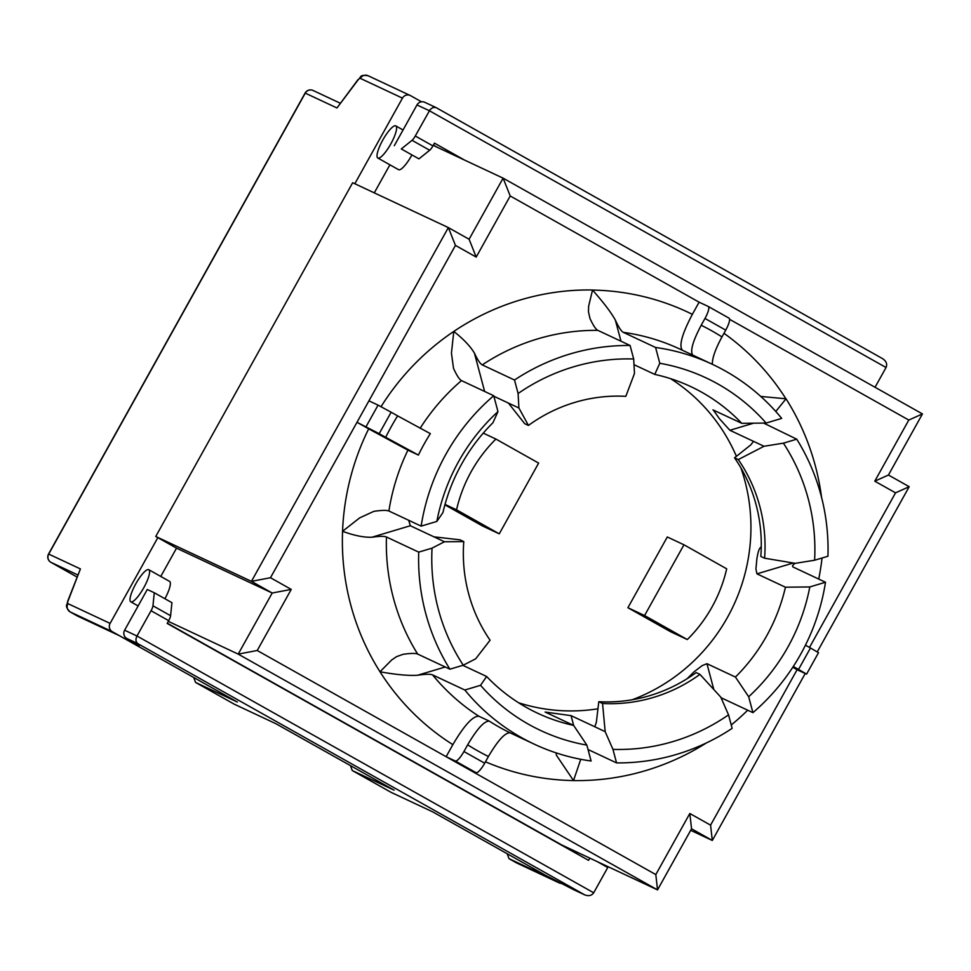 <?xml version="1.0" encoding="UTF-8"?>
<svg xmlns="http://www.w3.org/2000/svg" width="971" height="971" viewBox="0 0 971 971"><rect width="100%" height="100%" fill="white"/><g stroke="black" fill="none" stroke-linecap="round" stroke-linejoin="round"><path stroke-width="1.46" d="M792.773 667.295L797.094 669.723L710.578 825.156L689.823 813.492L655.813 874.592L257.23 650.497L291.239 589.397L270.484 577.721L251.44 581.35L155.761 536.478L352.667 182.73L448.347 227.59L251.44 581.35L272.208 593.014L238.198 654.114L657.537 889.885L691.546 828.785L712.301 840.461L805.214 673.534M234.193 704.145L276.043 723.783L394.105 790.151L352.279 770.549L350.434 765.597M740.922 467.925A180.375 175.011 -64.9 0 1 732.073 608.586A180.375 175.011 -64.9 0 1 632.23 699.751M597.954 708.794A180.375 175.011 -64.9 0 1 518.587 702.761M670.548 378.641A180.375 175.011 -64.9 0 1 736.406 456.321M687.31 639.561L670.645 631.757L627.909 607.725L667.295 536.975L683.96 544.792L644.574 615.541L687.31 639.561A141.111 136.923 115.1 0 0 726.684 568.812L683.96 544.792M499.264 533.844L538.638 463.094L495.914 439.062A141.111 136.923 115.1 0 0 456.54 509.811L499.264 533.844L482.599 526.027L444.912 504.835M644.574 615.541L627.909 607.725M433.224 145.383L503.112 178.154L469.102 239.254L448.347 227.59L455.448 245.408L476.203 257.072L510.212 195.972L699.12 302.187L708.26 306.472A12.271 2.962 119.3 0 1 708.308 306.496A12.271 2.962 119.3 0 1 704.982 318.452L725.738 330.128L721.963 336.913A240.395 233.258 115.1 0 0 701.196 325.249C692.76 341.27 689.944 351.223 692.76 355.107M155.761 536.478L176.528 548.154L272.208 593.014L291.239 589.397M168.311 621.355L238.198 654.114L257.23 650.497M167.291 623.188L561.857 845.025L657.537 889.885L655.813 874.592M176.528 548.154L160.773 576.446M148.806 569.722A18.4 4.442 119.3 0 1 143.744 587.795A18.4 4.442 119.3 0 1 130.842 601.838A18.4 4.442 119.3 0 1 130.769 601.802A18.4 4.442 119.3 0 1 135.843 583.729A18.4 4.442 119.3 0 1 148.733 569.686A18.4 4.442 119.3 0 1 148.806 569.722L169.573 581.386A18.4 4.442 119.3 0 1 164.912 598.731M389.893 164.815L374.272 192.865M411.655 155.421A18.4 4.442 119.3 0 1 398.547 169.67L377.792 158.006A18.4 4.442 119.3 0 1 382.853 139.933A18.4 4.442 119.3 0 1 395.755 125.878A18.4 4.442 119.3 0 1 395.828 125.914A18.4 4.442 119.3 0 1 390.682 144.133A18.4 4.442 119.3 0 1 377.792 158.006M480.536 685.32A194.734 188.957 115.1 0 0 586.86 745.109L591.096 761.009A209.821 203.594 -64.9 0 1 534.244 744.162A209.821 203.594 -64.9 0 1 464.842 690.017L480.536 685.32L486.617 676.484A180.375 175.011 -64.9 0 0 537.606 713.212A180.375 175.011 -64.9 0 0 573.618 725.398L586.86 745.109M497.965 411.619A194.734 188.957 115.1 0 0 436.853 521.427L421.147 526.124A209.821 203.594 -64.9 0 1 493.729 395.719L497.965 411.619L492.94 422.749A180.375 175.011 -64.9 0 0 442.934 512.591L436.853 521.427M766.119 423.053A194.734 188.957 115.1 0 0 659.782 363.263L655.583 347.472A209.724 203.497 -64.9 0 1 712.362 364.307A209.724 203.497 -64.9 0 1 781.704 418.392L766.119 423.053L741.759 423.307A180.375 175.011 -64.9 0 0 690.757 386.592A180.375 175.011 -64.9 0 0 654.757 374.405L659.782 363.263M748.677 696.753A194.734 188.957 115.1 0 0 809.802 586.945L825.496 582.248A209.821 203.594 -64.9 0 1 752.926 712.653L748.677 696.753L735.435 677.054L706.949 663.691L702.142 665.62L693.913 671.944L687.165 678.693M690.684 830.326L712.301 840.461L710.578 825.156M817.254 651.893L909.196 486.702L888.441 475.025L922.45 413.925L503.112 178.154L510.212 195.972M689.823 813.492L691.546 828.785M729.585 319.313L908.795 420.067L874.786 481.179L895.541 492.843L809.498 647.439M895.541 492.843L909.196 486.702M874.786 481.179L888.441 475.025M908.795 420.067L922.45 413.925M476.203 257.072L469.102 239.254M270.484 577.721L455.448 245.408M750.777 444.9L753.532 441.356L764.007 446.272L738.3 459.574L734.537 457.814L750.777 444.9M763.607 423.077L796.742 439.183A209.821 203.594 115.1 0 1 827.935 556.249L814.608 560.231L795.213 563.338L764.59 558.204L760.827 556.444A154.607 150.019 115.1 0 0 734.537 457.814M528.442 425.432A154.607 150.019 115.1 0 1 625.822 396.338L634.488 373.447L633.687 358.991L630.094 345.482A209.821 203.594 115.1 0 0 514.509 380.013L518.101 393.522L518.902 407.99L528.442 425.432L524.68 423.672L508.416 403.074L518.902 407.99M633.687 358.991A196.324 190.498 115.1 0 0 518.101 393.522M418.707 552.123L386.458 536.999C384.273 536.077 379.418 536.162 371.869 537.242L410.32 525.748L433.964 536.842L460.023 539.827L463.786 541.6L444.451 541.757L432.046 548.142L418.707 552.123A209.821 203.594 115.1 0 0 449.913 669.189L463.252 665.208L475.656 658.823L490.076 640.229A154.607 150.019 115.1 0 1 463.786 541.6M612.956 749.381L616.561 762.89A209.821 203.594 115.1 0 0 732.146 728.359L728.541 714.85L720.761 697.105L699.933 674.372L696.171 672.6A154.607 150.019 115.1 0 1 598.791 701.705L602.554 703.465L605.176 731.649L612.956 749.381A196.324 190.498 115.1 0 0 728.541 714.85M796.742 439.183L783.403 443.164L764.007 446.272M814.608 560.231A196.324 190.498 115.1 0 0 783.403 443.164M573.667 725.471L571.045 715.639L594.786 726.757L596.34 722.363L598.791 701.705M432.046 548.142A196.324 190.498 115.1 0 0 463.252 665.208M594.895 726.745A180.375 175.011 115.1 0 1 594.689 726.733L605.176 731.649M433.964 536.842L444.451 541.757M760.633 547.304L761.252 547.413M556.067 752.853L556.407 755.207L573.521 780.575L580.755 759.286M449.913 669.189L417.664 654.066C415.479 653.143 410.624 653.228 403.074 654.308L396.544 656.663L391.714 659.94L380.001 671.774C395.95 674.663 408.475 675.828 417.579 675.246L445.216 666.992M466.893 768.377L476.033 772.661A12.271 2.962 -60.7 0 0 484.687 763.206L463.932 751.53A12.271 2.962 119.3 0 1 455.278 760.997L446.138 756.712L452.85 744.648C464.199 725.361 472.865 715.882 478.837 716.222A209.821 203.594 -64.9 0 1 432.581 674.894C430.335 673.971 425.334 674.092 417.579 675.246M421.147 526.124L388.898 511.001C386.652 510.078 381.639 510.2 373.884 511.353L359.78 517.81L342.557 531.295C354.027 535.531 363.797 537.521 371.869 537.242M484.626 391.447L474.394 353.043C470.267 346.222 463.41 339.013 453.797 331.427L451.442 353.128L453.506 368.312C456.71 375.364 459.368 379.455 461.48 380.596L493.729 395.719M620.991 341.209L615.347 320.066C610.953 312.213 603.343 302.224 592.528 290.086L588.657 306.108L588.462 311.849L589.98 318.512C593.135 325.321 595.757 329.278 597.833 330.358L630.094 345.482M474.394 353.043C477.55 359.853 480.172 363.797 482.247 364.89L514.509 380.013M775.78 411.473L786.025 398.79L760.791 396.447M432.581 674.894L464.842 690.017M462.827 665.329L486.617 676.484M721.016 697.7L752.926 712.653M616.561 762.89L588.038 749.515M571.045 715.639L545.119 712.046L573.618 725.398M508.416 403.074L493.875 396.253M634.002 364.671L654.757 374.405M615.347 320.066C618.551 327.106 621.209 331.196 623.321 332.349L655.583 347.472M712.957 409.883L741.759 423.307M753.678 441.574A180.375 175.011 115.1 0 0 753.532 441.356L729.876 430.274L753.63 423.174M761.082 547.341C759.419 547.523 758.011 551.479 756.846 559.175L755.923 568.994L756.955 573.849L785.442 587.212A180.375 175.011 -64.9 0 1 771.314 626.987A180.375 175.011 -64.9 0 1 735.435 677.054M809.802 586.945L785.442 587.212M794.909 563.289L792.494 565.668L792.882 566.918L825.496 582.248M368.677 428.842L357 422.288L379.2 433.661L391.131 412.226L397.625 415.879A240.492 233.356 115.1 0 0 391.398 426.439A240.492 233.356 115.1 0 0 385.693 437.314L418.404 455.071L407.917 450.156L368.677 428.842A246.634 239.303 115.1 0 0 342.557 531.295A246.634 239.303 115.1 0 0 380.001 671.774A246.634 239.303 115.1 0 0 452.85 744.648M682.504 350.325C678.668 346.113 681.958 334.109 692.359 314.337L699.12 302.187M478.837 716.222L489.323 721.137C484.347 720.846 477.125 728.748 467.658 744.83A240.492 233.356 115.1 0 0 488.425 756.494C497.88 740.424 505.102 732.522 510.078 732.814A209.821 203.594 -64.9 0 1 489.323 721.137M385.693 437.314L379.2 433.661M368.931 400.841L378.071 405.125L366.128 426.572M798.538 669.432L806.573 674.141L818.504 652.694L810.469 647.997L798.538 669.432L793.295 666.482M805.457 645.169L810.469 647.997M797.094 669.723L806.573 674.141M701.196 325.249L704.982 318.452M488.425 756.494L484.687 763.206M623.321 332.349A209.724 203.497 -64.9 0 1 680.113 349.184L712.362 364.307C712.144 358.287 715.348 349.159 721.963 336.913M418.404 455.071A209.821 203.594 -64.9 0 1 424.06 444.184A209.821 203.594 -64.9 0 1 430.335 433.636L397.625 415.879M391.131 412.226L378.071 405.125M463.932 751.53L467.658 744.83M725.738 330.128A12.271 2.962 -60.7 0 0 729.063 318.16A12.271 2.962 -60.7 0 0 729.015 318.136L708.357 306.52M875.053 387.271L886.05 367.511C887.458 364.101 886.317 361.151 882.615 358.663L435.894 107.514L432.932 107.478L430.068 109.65L415.285 136.001A6.129 1.481 119.3 0 1 412.032 140.322L401.302 148.951L418.95 158.868L429.68 150.25A6.129 1.481 -60.7 0 0 432.932 145.917L434.462 143.162L464.466 160.033M401.302 148.951L418.95 158.868M435.894 107.514L424.776 102.307A6.129 5.947 115.1 0 0 416.984 104.941L394.311 145.674M589.81 858.133L588.572 860.355L167.158 623.418L168.687 620.663A6.129 1.481 -60.7 0 0 170.605 615.711L171.928 602.675L154.28 592.747L152.957 605.795A6.129 1.481 119.3 0 1 151.051 610.747L136.984 636.005C135.406 639.391 135.697 641.94 137.846 643.652L584.651 894.837C588.632 896.367 591.642 895.675 593.694 892.786L607.749 867.528A6.129 1.481 -60.7 0 0 608.162 866.739M562.27 883.319A6.129 5.947 -64.9 0 1 558.641 882.627L546.188 875.624L573.157 889.436A6.129 5.947 115.1 0 0 573.533 889.63L584.651 894.837M576.701 853.679L577.442 852.332M593.694 892.786L136.984 636.005L124.616 630.215L147.289 589.482L154.28 592.747M124.616 630.215A6.129 5.947 115.1 0 0 126.825 638.493L139.278 645.497L124.774 638.687L125.465 637.437M77.462 616.027L119.312 635.653L237.361 702.033L195.547 682.419L193.702 677.479M352.279 770.549L390.961 792.287L432.775 811.902L550.836 878.27L509.01 858.667L507.165 853.727M354.828 183.737L402.467 98.132A6.129 5.947 -64.9 0 1 410.648 95.692L421.523 101.809M124.774 638.687L112.308 631.684A6.129 5.947 -64.9 0 1 110.111 623.406L157.836 537.643M456.54 509.811L445.021 504.422M495.914 439.062L483.255 433.127M713.26 409.956L719.402 418.695L729.876 430.274M410.32 525.748L408.706 520.286M77.498 616.051L70.094 611.888C63.965 605.552 67.424 605.2 67.727 601.122L80.411 568.921L48.55 554.004A6.129 6.129 0 0 0 50.905 562.33L77.814 574.953M50.88 562.318A6.129 1.481 -60.7 0 0 50.905 562.33L77.025 577.017L50.929 562.343A6.129 5.947 -64.9 0 1 48.72 554.065L305.282 93.119A6.129 5.947 -64.9 0 1 313.075 90.473A6.129 6.129 0 0 0 305.112 93.046L336.973 107.975L357.935 79.719C361.819 77.255 358.554 74.5 368.094 75.726L410.26 95.498M602.554 703.465A154.607 150.019 115.1 0 0 699.933 674.372M764.59 558.204A154.607 150.019 115.1 0 0 738.3 459.574M485.476 761.798A246.634 239.303 115.1 0 0 573.521 780.575A246.634 239.303 115.1 0 0 706.439 742.912M417.664 654.066A209.821 203.594 -64.9 0 1 386.458 536.999M592.504 289.989A246.634 239.303 115.1 0 0 453.797 331.427A246.634 239.303 115.1 0 0 381.057 406.679M482.247 364.89A209.821 203.594 -64.9 0 1 597.833 330.358M785.927 398.826A246.537 239.206 115.1 0 0 723.978 333.296M821.563 497.383A246.634 239.303 115.1 0 0 786.025 398.79M713.831 689.544L706.949 663.691M756.955 573.849L793.234 563.01M731.248 724.985A246.634 239.303 115.1 0 0 747.706 710.214M818.735 579.08A246.634 239.303 115.1 0 0 822.036 558.009M692.359 314.337A246.537 239.206 115.1 0 0 592.528 290.086M388.898 511.001A209.821 203.594 -64.9 0 1 407.917 450.156M420.127 428.296A209.821 203.594 -64.9 0 1 461.48 380.596M455.278 760.997L476.033 772.661M415.285 136.001L432.932 145.917M412.032 140.322L429.68 150.25M433.382 145.116L437.047 147.179M597.262 861.629L607.749 867.528M152.957 605.795L170.605 615.711M151.051 610.747L168.687 620.663M416.984 104.941L429.352 110.73L886.05 367.511M195.596 682.443L234.278 704.193M352.327 770.573L391.01 792.312M112.308 631.684L70.143 611.912L77.546 616.075M126.825 638.493L137.846 643.652M509.059 858.692L558.641 882.627M584.166 894.594L573.157 889.436M336.973 107.975L357.644 80.496A6.129 1.481 119.3 0 1 360.302 78.36A6.129 5.947 -64.9 0 1 368.058 75.702M357.644 80.496A6.129 2.889 -143 0 1 357.959 79.683M516.426 862.831L516.851 863.049A6.129 5.947 -64.9 0 1 516.463 862.855L509.01 858.667M70.143 611.912A6.129 5.947 -64.9 0 1 67.934 603.634A6.129 1.481 119.3 0 1 68.261 600.406L80.411 568.921M67.715 601.158A6.129 3.071 21.1 0 1 68.261 600.406M110.111 623.406L67.934 603.634M360.302 78.36L402.467 98.132M509.848 732.717L534.244 744.162M195.547 682.419L234.229 704.169M436.113 107.623L882.615 358.663M48.55 554.004L305.112 93.046M313.075 90.473L340.251 103.217M516.851 863.049L559.017 882.821M708.308 306.496L729.063 318.16M403.05 129.98L395.828 125.914M138.125 605.94L130.769 601.802M570.899 849.261L577.187 852.805"/></g></svg>
